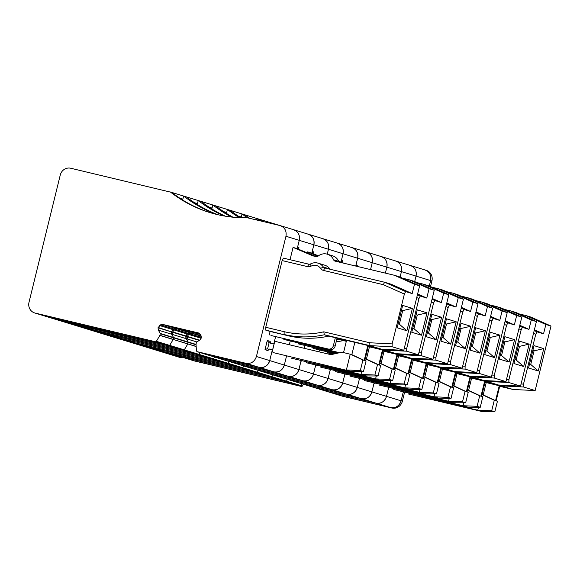 <?xml version="1.0" encoding="UTF-8"?>
<svg xmlns="http://www.w3.org/2000/svg" width="580" height="580" viewBox="0 0 580 580"><rect width="100%" height="100%" fill="white"/><g stroke="black" fill="none" stroke-linecap="round" stroke-linejoin="round"><path stroke-width="0.87" d="M210.264 355.707A0.906 0.855 -73 0 0 210.315 355.721L197.055 351.654L245.956 363.312C251.125 363.993 254.613 361.724 256.418 356.512L285.954 236.256C286.767 230.811 284.722 227.222 279.806 225.504L293.611 229.716A9.041 8.533 107 0 0 293.118 229.579C298.033 231.304 300.077 234.886 299.258 240.338L297.214 248.675L316.18 256.621M275.616 336.596L273.832 343.868L275.616 336.596M256.418 356.512L269.722 360.586L272.382 349.762L269.722 360.586C267.924 365.799 264.437 368.068 259.267 367.387L210.359 355.736A0.906 0.855 -73 0 1 210.315 355.721A0.906 0.855 -73 0 0 210.359 355.736L259.267 367.387L273.861 371.86L224.859 360.173A0.906 0.855 -73 0 0 224.96 360.202L273.861 371.86L288.463 376.333L239.46 364.646A0.906 0.855 -73 0 0 239.554 364.675L288.463 376.333L303.057 380.799L254.054 369.119A0.906 0.855 -73 0 0 254.149 369.148L303.057 380.799L317.651 385.272L268.649 373.585A0.906 0.855 -73 0 0 268.75 373.614L317.651 385.272L332.246 389.745L283.243 378.059A0.906 0.855 -73 0 0 283.344 378.087L332.246 389.745L346.847 394.212L297.844 382.532A0.906 0.855 -73 0 0 297.939 382.561L346.847 394.212L361.442 398.685L312.439 386.998A0.906 0.855 -73 0 0 312.533 387.027L361.442 398.685L376.036 403.158L327.084 391.486A0.906 0.855 -73 0 0 327.135 391.5L376.036 403.158L390.637 407.624L341.635 395.944A0.906 0.855 -73 0 0 341.729 395.973L390.637 407.624A9.041 8.533 -73 0 0 401.092 400.824C399.286 406.036 395.807 408.305 390.637 407.624L391.921 408.023A9.041 8.533 -73 0 0 402.375 401.222L386.49 396.358A9.041 8.533 107 0 1 376.036 403.158C381.205 403.832 384.692 401.57 386.49 396.358L371.896 391.884C370.098 397.097 366.611 399.366 361.442 398.685A9.041 8.533 107 0 0 371.896 391.884L357.302 387.411C355.496 392.624 352.017 394.893 346.847 394.212A9.041 8.533 107 0 0 357.302 387.411L342.707 382.945C340.902 388.158 337.415 390.42 332.246 389.745A9.041 8.533 107 0 0 342.707 382.945L328.106 378.472C326.308 383.685 322.821 385.954 317.651 385.272A9.041 8.533 107 0 0 328.106 378.472L313.512 373.998C311.714 379.211 308.226 381.48 303.057 380.799A9.041 8.533 107 0 0 313.512 373.998L298.918 369.532C297.112 374.745 293.632 377.007 288.463 376.333A9.041 8.533 107 0 0 298.918 369.532L284.316 365.059C282.518 370.272 279.031 372.541 273.861 371.86A9.041 8.533 107 0 0 284.316 365.059L269.722 360.586A9.041 8.533 107 0 1 259.267 367.387L245.956 363.312M196.156 346.398L187.819 343.918L188.203 342.345A0.45 0.428 107 0 0 188.159 342.012L186.267 338.698A3.161 2.987 107 0 1 185.948 336.32L186.028 336.016A3.161 2.987 107 0 1 187.412 334.044L185.948 336.32L186.267 338.698L188.159 342.012L187.833 343.853L173.224 339.452L173.565 337.538L171.673 334.225L171.354 331.854L173.804 328.925L176.081 328.519L200.346 334.298L176.081 328.519L162.777 324.445L160.5 324.851L158.043 327.772L158.362 330.15L160.254 333.464L159.928 335.305L156.368 341.323A0.906 0.855 107 0 1 155.425 341.736L168.737 345.818A0.906 0.855 -73 0 0 169.672 345.397L173.188 339.51L159.877 335.436M158.362 330.15L171.673 334.225A3.161 2.987 107 0 1 171.666 334.218L173.565 337.538A0.45 0.428 107 0 1 173.608 337.879L173.188 339.51M61.857 320.327A2.712 2.559 -73 0 0 62.234 320.435L168.737 345.818A0.906 0.855 -73 0 0 169.672 345.397L173.224 339.452M171.847 192.444L183.621 196.055L182.867 199.129L179.844 198.2M182.606 199.969A6.329 5.974 -73 0 0 182.867 199.129M210.395 212.722A135.604 127.955 -73 0 1 171.832 192.437L70.716 168.243A9.041 8.533 -73 0 0 60.262 175.044L29 302.318A9.041 8.533 -73 0 0 34.655 312.939A9.041 8.533 -73 0 0 35.141 313.077L155.425 341.736M62.147 320.414L50.554 316.861L35.141 313.077M181.895 357.099A2.712 2.559 -73 0 1 181.105 357.78A9.041 8.533 -73 0 1 180.612 357.65L49.249 317.412A9.041 8.533 -73 0 0 49.742 317.543A2.712 2.559 -73 0 0 50.525 316.861M34.655 312.939L49.249 317.412A9.041 8.533 -73 0 0 49.742 317.543L36.859 313.599M162.777 324.445L198.548 332.964L200.383 334.356L201.202 338.06L199.817 340.032L196.598 342.12L196.033 343.911L196.41 350.864L197.055 351.654L343.019 396.365L391.921 408.023M279.806 225.504L247.435 217.79A135.604 127.955 -73 0 1 209.685 212.505A135.604 127.955 -73 0 1 170.397 192.002M335.341 337.705L337.06 338.227L335.124 346.13A4.517 4.263 107 0 1 329.897 349.53L270.962 335.486L328.178 349A4.517 4.263 -73 0 0 333.406 345.6L335.341 337.705L328.708 336.117A99.441 93.837 -73 0 1 288.514 335.834L270.113 331.448L269.25 334.957M265.749 327.279L284.149 331.666A96.729 91.278 107 0 0 323.792 331.825L369.757 342.773L392.138 343.882L404.369 294.075L383.221 284.664L323.531 270.439A5.423 5.118 107 0 1 320.638 268.446A8.135 7.678 107 0 0 311.047 266.162A5.423 5.118 107 0 1 307.545 266.626L282.134 260.572L265.749 327.279L265.705 330.1L270.113 331.448M282.134 260.572L283.381 258.122L308.792 264.175A2.712 2.559 -73 0 0 310.546 263.943A10.846 10.237 107 0 1 318.13 263.175A10.846 10.237 107 0 1 323.336 266.996A2.712 2.559 -73 0 0 324.778 267.989L384.692 282.264L391.246 284.272L412.184 293.596L414.483 284.236L419.63 285.81L403.789 350.327L392.08 346.738L392.138 343.882M290.036 259.709L293.06 247.406L297.214 248.675M265.009 349.704L267.271 340.489L269.077 342.816L267.677 348.522L265.009 349.704L267.873 350.581L267.924 349.972M268.149 349.457L267.873 350.581L269.388 349.051L272.513 349.791M268.975 342.787L273.224 343.802A2.712 2.559 -73 0 0 274.094 343.853L274.159 343.846M267.271 340.489L270.135 341.366L269.903 341.91M269.874 342.446L270.135 341.366L270.795 343.345M265.705 330.1L288.514 335.834M293.06 247.406L312.946 255.86L315.969 256.577A2.712 2.559 -73 0 0 318.137 256.07A10.846 10.237 -73 0 1 327.381 254.207A10.846 10.237 -73 0 1 333.551 259.746A2.712 2.559 -73 0 0 335.24 261.167L394.27 275.239L414.483 284.236M320.638 268.446L323.336 266.996L329.889 268.997A10.846 10.237 -73 0 0 324.684 265.176L318.13 263.175M269.388 349.051L272.114 349.602M272.673 349.899L272.614 349.856A2.712 2.559 -73 0 0 271.824 349.508M327.381 254.207L332.536 255.787A10.846 10.237 107 0 1 338.705 261.326A2.712 2.559 107 0 0 339.264 262.131M394.27 275.239L399.424 276.812L419.63 285.81M404.369 294.075L405.63 291.588L412.184 293.596M412.402 308.371L402.665 305.392L397.17 327.772L406.899 330.752L412.402 308.371L402.701 310.612L401.476 310.235M369.757 342.773L369.931 345.644L392.08 346.738M323.792 331.825L324.3 334.769L369.931 345.644L381.633 349.232L403.789 350.327M381.633 349.232L368.344 346.064M346.434 340.844L336.973 338.589M284.149 331.666L284.106 334.486A99.441 93.837 107 0 0 324.3 334.769L328.708 336.117M367.872 345.492L368.445 345.665L364.776 360.593L366.067 360.985L363.479 371.519L360.332 370.555L362.921 360.02L364.204 360.412L367.872 345.492L346.55 340.373L343.556 352.56M383.221 284.664L384.692 282.264L405.63 291.588M273.093 352.56L351.241 371.447L273.093 352.56M406.899 330.752L399.359 324.213L398.134 323.836M399.359 324.213L402.701 310.612M364.204 360.412L351.828 354.641L354.851 342.352M272.092 352.256L274.789 341.286L330.984 354.677L341.954 352.176L351.828 354.641M360.332 370.555L346.376 369.96L350.255 354.155L362.921 360.02M351.241 371.447L363.479 371.519M364.827 360.383L366.067 360.985M183.621 196.055L198.222 200.528L197.468 203.602L194.445 202.674M197.2 204.436A6.329 5.974 -73 0 0 197.468 203.602M285.954 236.256L299.258 240.338A9.041 8.533 107 0 0 293.611 229.716L308.205 234.182A9.041 8.533 107 0 0 307.712 234.052C312.627 235.77 314.672 239.359 313.86 244.804L311.808 253.148L318.435 255.845M290.21 341.062L289.311 344.745L290.21 341.062M286.535 356.026L284.316 365.059L286.535 356.026M201.296 336.24L190.682 332.993L201.006 335.45L190.682 332.993L188.406 333.399A3.161 2.987 107 0 1 190.682 332.993L177.371 328.911L175.095 329.324L201.347 337.364M201.151 338.256L187.412 334.044L188.406 333.399L187.412 334.044L174.101 329.969L172.717 331.941L199.6 340.17M187.833 343.853L184.273 349.87L183.331 350.284A0.906 0.855 -73 0 0 184.273 349.87L187.819 343.918M76.451 324.8A2.712 2.559 -73 0 0 76.741 324.887L183.331 350.284L76.828 324.909A2.712 2.559 -73 0 1 76.676 324.865M77.822 325.213A2.712 2.559 -73 0 0 78.111 325.3L64.337 322.016A9.041 8.533 -73 0 1 63.843 321.885A9.041 8.533 -73 0 0 64.337 322.016A2.712 2.559 -73 0 0 65.127 321.334L168.737 345.818L197.932 354.757A0.906 0.855 -73 0 0 198.868 354.337L197.932 354.757L91.343 329.36L51.461 318.072M183.708 196.076A135.604 127.955 -73 0 0 216.391 214.346M186.426 196.91A135.604 127.955 -73 0 0 217.783 214.68M339.344 352.77L283.845 339.43L339.597 352.712M284.048 338.604L283.845 339.43M307.407 252.887L307.661 251.872L311.808 253.148M430.527 286.607L431.911 280.966A9.041 8.533 -73 0 0 426.264 270.345L424.973 269.954A9.041 8.533 -73 0 0 424.48 269.816C429.396 271.541 431.447 275.123 430.628 280.575A9.041 8.533 -73 0 0 424.973 269.954L410.379 265.481A9.041 8.533 107 0 1 416.034 276.102C416.846 270.65 414.801 267.068 409.886 265.35A9.041 8.533 107 0 1 410.379 265.481L395.785 261.007A9.041 8.533 107 0 1 401.433 271.629C402.252 266.184 400.207 262.595 395.292 260.877A9.041 8.533 107 0 1 395.785 261.007L381.183 256.541A9.041 8.533 107 0 1 386.838 267.162C387.658 261.711 385.606 258.129 380.697 256.404A9.041 8.533 107 0 1 381.183 256.541L366.589 252.068A9.041 8.533 107 0 1 372.244 262.689C373.056 257.237 371.012 253.656 366.096 251.938A9.041 8.533 107 0 1 366.589 252.068L351.995 247.595A9.041 8.533 107 0 1 357.642 258.216C358.462 252.771 356.417 249.182 351.502 247.464A9.041 8.533 107 0 1 351.995 247.595L337.393 243.129A9.041 8.533 107 0 1 343.048 253.75C343.868 248.298 341.816 244.716 336.907 242.991A9.041 8.533 107 0 1 337.393 243.129L322.799 238.655A9.041 8.533 107 0 1 328.454 249.277C329.273 243.825 327.221 240.243 322.306 238.525A9.041 8.533 107 0 1 322.799 238.655L308.205 234.182A9.041 8.533 107 0 1 313.86 244.804L299.258 240.338L297.627 246.971L298.918 247.37L298.49 249.103M172.086 330.23A3.161 2.987 107 0 1 172.811 329.578L173.804 328.925L160.5 324.851M158.123 327.468L171.354 331.854L158.043 327.772M346.318 341.308L343.302 340.59A99.441 93.837 -73 0 1 336.168 341.867M404.303 348.232L406.732 348.355L418.97 298.548L416.745 297.555M402.527 278.197L408.864 279.705L429.077 288.702L426.778 298.062L417.622 293.988M317.912 256.237L307.661 251.872M298.918 247.37L297.33 248.189M408.864 279.705L414.018 281.286L434.232 290.283L418.383 354.8L396.234 353.699L382.945 350.537M176.073 328.512A3.161 2.987 107 0 1 176.081 328.519L177.371 328.911M171.267 332.84A3.161 2.987 107 0 1 171.354 331.854L172.644 332.246L172.956 334.624L187.557 339.09L187.238 336.719L172.644 332.246M384.482 349.37L384.525 350.117L396.234 353.699M406.732 348.355L406.674 351.212L384.525 350.117L368.3 346.245M346.39 341.025L338.894 339.242L343.302 340.59M382.466 349.965L383.039 350.139L379.378 365.059L380.661 365.458L378.073 375.985L374.926 375.021L377.515 364.494L378.805 364.885L382.466 349.965L368.235 346.536M338.858 339.039L338.894 339.242A99.441 93.837 107 0 1 336.704 339.699M406.674 351.212L418.383 354.8M429.077 288.702L434.232 290.283M418.97 298.548L420.224 296.054L426.778 298.062M426.996 312.845L417.266 309.858L411.764 332.246L421.5 335.226L426.996 312.845L417.296 315.078L416.077 314.708M420.224 296.054L417.426 294.807M378.805 364.885L366.43 359.107L369.445 346.818M421.5 335.226L413.961 328.686L412.735 328.309M413.961 328.686L417.296 315.078M374.926 375.021L360.97 374.426L291.551 358.215L365.835 375.92L360.97 374.426L361.688 371.504M365.233 358.744L366.43 359.107M365.219 358.795L377.515 364.494M365.835 375.92L378.073 375.985M379.429 364.849L380.661 365.458M286.687 356.729L286.839 356.098M431.911 280.966L430.628 280.575L429.28 286.056L430.628 280.575L416.034 276.102L414.685 281.583L416.034 276.102L401.433 271.629L400.091 277.11L401.433 271.629L386.838 267.162L385.374 273.115L386.838 267.162L372.244 262.689L370.548 269.584M403.31 391.797L401.092 400.824L403.31 391.797M302.115 383.837L301.042 385.635L300.106 386.055A0.906 0.855 -73 0 0 301.042 385.635L302.115 383.837M193.22 360.564A2.712 2.559 -73 0 0 193.517 360.651L300.106 386.055L193.597 360.673A2.712 2.559 -73 0 1 193.452 360.63M388.709 387.324L386.49 396.358L388.709 387.324M287.513 379.371L286.447 381.161L285.505 381.582A0.906 0.855 -73 0 0 286.447 381.161L287.513 379.371M178.85 356.163A2.712 2.559 -73 0 0 179.002 356.2L285.505 381.582L178.916 356.185L167.323 352.633L151.916 348.841A2.712 2.559 -73 0 0 152.7 348.16M193.517 360.651L181.924 357.099L166.511 353.314A9.041 8.533 -73 0 1 166.018 353.176A9.041 8.533 -73 0 0 166.511 353.314L179.002 356.2M181.105 357.78L168.229 353.836M521.072 384.003L523.501 384.12L535.739 334.312L533.52 333.326M519.296 313.961L525.639 315.476L545.845 324.474L543.547 333.833L534.398 329.752M525.639 315.476L530.787 317.05L551 326.047L535.151 390.565L513.003 389.47L499.713 386.302M501.25 385.135L501.294 385.881L513.003 389.47M523.501 384.12L523.45 386.976L501.294 385.881L485.068 382.017M499.235 385.729L499.808 385.903L496.147 400.831L497.437 401.222L494.849 411.757L491.695 410.792L494.283 400.258L495.574 400.649L499.235 385.729L485.003 382.3M523.45 386.976L535.151 390.565M545.845 324.474L551 326.047M535.739 334.312L536.993 331.825L543.547 333.833M543.764 348.609L534.035 345.629L528.539 368.01L538.269 370.99L543.764 348.609L534.071 350.849L532.846 350.472M536.993 331.825L534.195 330.578M495.574 400.649L483.198 394.878L486.214 382.59M538.269 370.99L530.729 364.45L529.504 364.073M530.729 364.45L534.071 350.849M491.695 410.792L477.746 410.19L408.327 393.979L482.611 411.684L477.746 410.19L478.464 407.276M482.002 394.509L483.198 394.878M481.987 394.567L494.283 400.258M482.611 411.684L494.849 411.757M496.197 400.62L497.437 401.222M403.462 392.493L403.615 391.87M404.449 392.798L402.375 401.222M303.398 384.236L302.332 386.026L271.846 376.696L270.911 377.109A0.906 0.855 -73 0 0 271.846 376.696L272.919 374.897L271.846 376.696L257.252 372.222L256.317 372.643A0.906 0.855 -73 0 0 257.252 372.222L258.325 370.424L257.252 372.222L242.657 367.749L241.715 368.169A0.906 0.855 -73 0 0 242.657 367.749L243.731 365.958L242.657 367.749L228.063 363.283L227.121 363.696A0.906 0.855 -73 0 0 228.063 363.283L229.129 361.485L228.063 363.283L213.462 358.81L212.526 359.23A0.906 0.855 -73 0 0 213.462 358.81L214.535 357.012L213.462 358.81L198.868 354.337L199.94 352.546L198.868 354.337L156.368 341.323M194.59 360.977A2.712 2.559 -73 0 0 194.887 361.064L301.39 386.447A0.906 0.855 -73 0 0 302.332 386.026M201.035 201.39L212.817 204.994L212.062 208.068L209.039 207.14M211.794 208.909A6.329 5.974 -73 0 0 212.062 208.068M313.091 253.569L313.512 251.836L312.228 251.444L313.86 244.804L328.454 249.277L327.25 254.17L328.454 249.277L343.048 253.75L341.004 262.087L344.078 263.276M304.812 345.535L304.137 348.275L304.812 345.535M301.136 360.499L298.918 369.532L301.136 360.499M91.045 329.266A2.712 2.559 -73 0 0 91.343 329.36L92.561 329.73A2.712 2.559 -73 0 0 92.713 329.774L197.932 354.757L212.526 359.23L105.937 333.826L94.344 330.274L78.931 326.489A2.712 2.559 -73 0 0 79.721 325.8M92.713 329.774L78.931 326.489A9.041 8.533 -73 0 1 78.438 326.351A9.041 8.533 -73 0 0 78.931 326.489L66.055 322.545M198.222 200.528L198.302 200.549A135.604 127.955 -73 0 0 223.894 215.934M225.308 216.173A135.604 127.955 -73 0 1 201.021 201.376L198.302 200.549M337.212 353.256L298.439 343.904L337.466 353.198M298.642 343.077L298.439 343.904M418.898 352.705L421.326 352.829L433.564 303.014L431.346 302.028M417.122 282.67L423.465 284.178L443.671 293.175L441.373 302.535L432.223 298.461M313.512 251.836L311.931 252.655M423.465 284.178L428.613 285.759L448.826 294.756L432.977 359.267L410.828 358.172L397.539 355.004M399.076 353.844L399.12 354.583L410.828 358.172M421.326 352.829L421.276 355.685L399.12 354.583L382.894 350.719M397.061 354.431L397.634 354.612L393.972 369.532L395.255 369.924L392.674 380.458L389.521 379.494L392.109 368.96L393.399 369.358L397.061 354.431L382.829 351.001M421.276 355.685L432.977 359.267M443.671 293.175L448.826 294.756M433.564 303.014L434.819 300.527L441.373 302.535M441.59 317.311L431.861 314.331L426.365 336.712L436.095 339.699L441.59 317.311L431.897 319.551L430.672 319.174M434.819 300.527L432.02 299.28M393.399 369.358L381.024 363.58L384.04 351.291M436.095 339.699L428.555 333.152L427.329 332.782M428.555 333.152L431.897 319.551M389.521 379.494L375.572 378.899L306.153 362.688L380.436 380.386L375.572 378.899L376.289 375.978M379.827 363.218L381.024 363.58M379.813 363.269L392.109 368.96M380.436 380.386L392.674 380.458M394.023 369.322L395.255 369.924M301.288 361.195L301.44 360.571M212.817 204.994L227.411 209.467L226.657 212.541L223.633 211.613M226.388 213.382A6.329 5.974 -73 0 0 226.657 212.541M319.406 350.008L318.964 351.813L319.406 350.008M315.73 364.972L313.512 373.998L315.73 364.972M134.835 342.678A2.712 2.559 -73 0 0 135.125 342.773L123.54 339.22L108.126 335.428A9.041 8.533 -73 0 1 107.633 335.298A9.041 8.533 -73 0 0 108.126 335.428A2.712 2.559 -73 0 0 108.917 334.747L93.532 330.955A9.041 8.533 -73 0 1 93.039 330.825A9.041 8.533 -73 0 0 93.532 330.955A2.712 2.559 -73 0 0 94.315 330.274M212.904 205.015A135.604 127.955 -73 0 0 231.536 217.043M215.622 205.849A135.604 127.955 -73 0 0 232.979 217.195M335.08 353.742L313.033 348.37L335.334 353.684M313.243 347.543L313.033 348.37M338.735 261.392L341.004 262.087M107.017 334.152A2.712 2.559 -73 0 0 107.307 334.239L93.532 330.955L80.649 327.011M433.492 357.178L435.928 357.294L448.159 307.487L445.94 306.501M431.716 287.136L438.06 288.651L458.272 297.649L455.974 307.008L446.817 302.927M340.801 262.493L338.901 261.689M438.06 288.651L443.207 290.225L463.42 299.222L447.579 363.74L425.423 362.645L412.134 359.477M413.671 358.31L413.721 359.056L425.423 362.645M435.928 357.294L435.87 360.151L413.721 359.056L397.496 355.192M411.662 358.904L412.235 359.078L408.566 374.006L409.857 374.397L407.269 384.932L404.122 383.967L406.711 373.433L407.994 373.825L411.662 358.904L397.423 355.475M435.87 360.151L447.579 363.74M458.272 297.649L463.42 299.222M448.159 307.487L449.42 305L455.974 307.008M456.192 321.784L446.455 318.804L440.959 341.185L450.689 344.165L456.192 321.784L446.491 324.024L445.266 323.647M449.42 305L446.614 303.753M407.994 373.825L395.618 368.053L398.641 355.765M450.689 344.165L443.149 337.625L441.924 337.248M443.149 337.625L446.491 324.024M404.122 383.967L390.166 383.373L320.747 367.154L395.031 384.859L390.166 383.373L390.884 380.451M394.422 367.684L395.618 368.053M394.414 367.742L406.711 373.433M395.031 384.859L407.269 384.932M408.617 373.796L409.857 374.397M315.882 365.668L316.035 365.045M227.411 209.467L242.012 213.94L241.251 217.014L238.228 216.086M241.033 217.739A6.329 5.974 -73 0 0 241.251 217.014M342.28 262.515L342.707 260.782L341.417 260.384L343.048 253.75L357.642 258.216L355.721 266.053M330.325 369.438L328.106 378.472L330.325 369.438M120.241 338.212A2.712 2.559 -73 0 0 120.531 338.299L227.121 363.696L120.618 338.321A2.712 2.559 -73 0 1 120.466 338.278M227.498 209.489A135.604 127.955 -73 0 0 239.33 217.667M230.216 210.323A135.604 127.955 -73 0 0 240.794 217.732M332.949 354.228L327.635 352.843L333.203 354.17M327.838 352.017L327.635 352.843M105.872 333.805A2.712 2.559 -73 0 0 106.017 333.848L212.526 359.23L227.121 363.696L241.715 368.169L136.351 343.142A2.712 2.559 -73 0 0 136.503 343.186L241.715 368.169L256.317 372.643L149.727 347.239L138.134 343.686L122.721 339.902A2.712 2.559 -73 0 0 123.511 339.213M121.612 338.626A2.712 2.559 -73 0 0 121.901 338.713L108.126 335.428L95.243 331.485M448.086 361.644L450.522 361.768L462.753 311.96L460.534 310.967M446.317 291.61L452.654 293.118L472.867 302.115L470.568 311.474L461.412 307.4M342.707 260.782L341.12 261.602M452.654 293.118L457.809 294.698L478.022 303.695L462.173 368.213L440.017 367.111L426.735 363.95M428.272 362.783L428.315 363.529L440.017 367.111M450.522 361.768L450.464 364.624L428.315 363.529L412.09 359.658M426.257 363.377L426.829 363.551L423.161 378.472L424.451 378.87L421.863 389.397L418.716 388.433L421.305 377.906L422.588 378.298L426.257 363.377L412.017 359.948M450.464 364.624L462.173 368.213M472.867 302.115L478.022 303.695M462.753 311.96L464.014 309.466L470.568 311.474M470.786 326.257L461.057 323.27L455.554 345.658L465.29 348.638L470.786 326.257L461.086 328.49L459.867 328.12M464.014 309.466L461.209 308.219M422.588 378.298L410.22 372.52L413.236 360.231M465.29 348.638L457.743 342.099L456.525 341.721M457.743 342.099L461.086 328.49M418.716 388.433L404.76 387.839L335.341 371.628L409.625 389.332L404.76 387.839L405.478 384.917M409.023 372.157L410.22 372.52M409.009 372.208L421.305 377.906M409.625 389.332L421.863 389.397M423.212 378.262L424.451 378.87M330.477 370.142L330.629 369.511M244.825 214.803L256.606 218.406L256.244 219.885M344.926 373.911L342.707 382.945L344.926 373.911M136.503 343.186L122.721 339.902A9.041 8.533 -73 0 1 122.228 339.764A9.041 8.533 -73 0 0 122.721 339.902L109.845 335.958M242.012 213.94L242.092 213.962A135.604 127.955 -73 0 0 247.268 217.79M249.501 218.283A135.604 127.955 -73 0 1 244.811 214.788L242.092 213.962M371.86 269.896L370.613 269.33L372.244 262.689L357.642 258.216L356.019 264.857L357.302 265.248L357.026 266.365M462.688 366.118L465.116 366.241L477.354 316.426L475.136 315.44M460.911 296.083L467.248 297.591L487.461 306.588L485.163 315.948L476.013 311.873M357.302 265.248L355.743 266.053M467.248 297.591L472.403 299.171L492.616 308.168L476.767 372.679L454.618 371.584L441.329 368.416M442.866 367.256L442.91 367.995L454.618 371.584M465.116 366.241L465.066 369.098L442.91 367.995L426.684 364.131M440.851 367.843L441.423 368.024L437.762 382.945L439.046 383.337L436.464 393.871L433.311 392.907L435.899 382.372L437.189 382.771L440.851 367.843L426.619 364.414M465.066 369.098L476.767 372.679M487.461 306.588L492.616 308.168M477.354 316.426L478.609 313.939L485.163 315.948M485.38 330.723L475.651 327.743L470.155 350.124L479.885 353.111L485.38 330.723L475.687 332.964L474.462 332.587M478.609 313.939L475.81 312.692M437.189 382.771L424.814 376.993L427.83 364.704M479.885 353.111L472.345 346.564L471.12 346.195M472.345 346.564L475.687 332.964M433.311 392.907L419.354 392.312L349.943 376.101L424.226 393.798L419.354 392.312L420.072 389.39M423.617 376.63L424.814 376.993M423.603 376.681L435.899 382.372M424.226 393.798L436.464 393.871M437.813 382.735L439.046 383.337M345.071 374.608L345.231 373.984M256.606 218.406L271.201 222.88L271.07 223.423M359.52 378.385L357.302 387.411L359.52 378.385M164.031 351.618A2.712 2.559 -73 0 0 164.321 351.712L152.728 348.16L137.315 344.368A9.041 8.533 -73 0 1 136.829 344.237A9.041 8.533 -73 0 0 137.315 344.368A2.712 2.559 -73 0 0 138.105 343.686M256.693 218.428A135.604 127.955 -73 0 0 259.702 220.712M259.412 219.262A135.604 127.955 -73 0 0 262.051 221.27M150.807 347.565A2.712 2.559 -73 0 0 151.097 347.652L137.315 344.368L124.439 340.424M477.282 370.591L479.718 370.707L491.949 320.899L489.73 319.913M475.506 300.549L481.849 302.064L502.062 311.061L499.764 320.421L490.608 316.339M481.849 302.064L486.997 303.637L507.21 312.635L491.361 377.152L469.213 376.058L455.923 372.889M457.461 371.722L457.504 372.469L469.213 376.058M479.718 370.707L479.66 373.563L457.504 372.469L441.286 368.604M455.452 372.316L456.025 372.49L452.357 387.418L453.647 387.81L451.059 398.344L447.912 397.38L450.493 386.846L451.784 387.237L455.452 372.316L441.213 368.887M479.66 373.563L491.361 377.152M502.062 311.061L507.21 312.635M491.949 320.899L493.21 318.413L499.764 320.421M499.974 335.196L490.245 332.217L484.75 354.598L494.479 357.577L499.974 335.196L490.281 337.437L489.056 337.06M493.21 318.413L490.404 317.166M451.784 387.237L439.408 381.466L442.424 369.177M494.479 357.577L486.939 351.038L485.714 350.661M486.939 351.038L490.281 337.437M447.912 397.38L433.956 396.778L364.537 380.567L438.821 398.272L433.956 396.778L434.674 393.863M438.212 381.096L439.408 381.466M438.197 381.154L450.493 386.846M438.821 398.272L451.059 398.344M452.407 387.208L453.647 387.81M359.673 379.081L359.825 378.457M374.114 382.851L371.896 391.884L374.114 382.851M165.401 352.038A2.712 2.559 -73 0 0 165.547 352.082L270.911 377.109L164.408 351.734A2.712 2.559 -73 0 1 164.256 351.69M165.547 352.082A2.712 2.559 -73 0 0 165.691 352.125L151.916 348.841A9.041 8.533 -73 0 1 151.424 348.711A9.041 8.533 -73 0 0 151.916 348.841L139.033 344.897M279.618 225.46L271.288 222.901A135.604 127.955 -73 0 0 272.353 223.728M274.007 223.735A135.604 127.955 -73 0 0 274.724 224.293M149.662 347.217A2.712 2.559 -73 0 0 149.807 347.26L256.317 372.643L301.39 386.447M491.876 375.057L494.312 375.18L506.543 325.373L504.325 324.38M490.107 305.022L496.444 306.53L516.657 315.527L514.359 324.887L505.202 320.812M496.444 306.53L501.599 308.111L521.804 317.108L505.963 381.625L483.807 380.524L470.518 377.363M472.062 376.195L472.105 376.942L483.807 380.524M494.312 375.18L494.254 378.037L472.105 376.942L455.88 373.071M470.046 376.79L470.619 376.964L466.951 391.884L468.241 392.283L465.653 402.81L462.507 401.846L465.095 391.319L466.378 391.71L470.046 376.79L455.808 373.361M494.254 378.037L505.963 381.625M516.657 315.527L521.804 317.108M506.543 325.373L507.804 322.879L514.359 324.887M514.576 339.67L504.846 336.683L499.344 359.071L509.073 362.05L514.576 339.67L504.875 341.903L503.65 341.533M507.804 322.879L504.999 321.632M466.378 391.71L454.002 385.932L457.025 373.643M509.073 362.05L501.533 355.511L500.308 355.134M501.533 355.511L504.875 341.903M462.507 401.846L448.55 401.251L379.132 385.04L453.415 402.745L448.55 401.251L449.268 398.329M452.813 385.57L454.002 385.932M452.799 385.62L465.095 391.319M453.415 402.745L465.653 402.81M467.001 391.674L468.241 392.283M374.267 383.554L374.419 382.923M178.625 356.091A2.712 2.559 -73 0 0 178.916 356.185L180.141 356.555M153.635 349.37L166.511 353.314A2.712 2.559 -73 0 0 167.301 352.625M506.478 379.53L508.907 379.653L521.144 329.839L518.919 328.853M504.701 309.495L511.038 311.003L531.251 320L528.953 329.36L519.796 325.286M511.038 311.003L516.193 312.584L536.406 321.581L520.557 386.091L498.409 384.997L485.119 381.828M486.656 380.668L486.7 381.408L498.409 384.997M508.907 379.653L508.849 382.51L486.7 381.408L470.474 377.544M484.641 381.256L485.213 381.437L481.552 396.358L482.836 396.749L480.247 407.283L477.101 406.319L479.689 395.785L480.979 396.184L484.641 381.256L470.409 377.826M508.849 382.51L520.557 386.091M531.251 320L536.406 321.581M521.144 329.839L522.399 327.352L528.953 329.36M529.17 344.136L519.441 341.156L513.938 363.537L523.675 366.524L529.17 344.136L519.47 346.376L518.252 345.999M522.399 327.352L519.6 326.105M480.979 396.184L468.604 390.405L471.62 378.116M523.675 366.524L516.135 359.977L514.909 359.607M516.135 359.977L519.47 346.376M477.101 406.319L463.145 405.724L393.726 389.513L468.009 407.211L463.145 405.724L463.862 402.803M467.408 390.043L468.604 390.405M467.393 390.093L479.689 395.785M468.009 407.211L480.247 407.283M481.603 396.147L482.836 396.749M388.861 388.02L389.013 387.397M174.101 329.969L159.507 325.496M196.04 344.426L160.254 333.464M196.062 344.752L160.297 333.797M173.239 339.38L159.928 335.305M329.897 349.53L328.178 349M307.545 266.626L308.792 264.175M272.614 349.856L274.094 343.853M333.551 259.746L338.705 261.326M335.124 346.13L333.406 345.6M323.531 270.439L324.778 267.989M311.047 266.162L310.546 263.943M173.804 328.925L175.095 329.324M171.426 331.543L172.717 331.941M171.673 334.225L172.956 334.624M174.507 339.844L187.782 343.983M77.966 325.257L65.148 321.334M194.887 361.064L193.597 360.673M191.965 333.384L189.689 333.797M188.696 334.442L187.311 336.407M199.252 340.395L187.238 336.719M196.874 341.946L187.557 339.09M189.102 344.317L196.163 346.55M78.111 325.3L76.828 324.909M121.756 338.669L108.938 334.747M107.307 334.239L106.017 333.848M121.901 338.713L120.618 338.321M151.097 347.652L149.807 347.26M165.691 352.125L164.408 351.734M62.002 320.377L50.482 316.847M210.315 355.721L342.969 396.35M76.596 324.844L65.076 321.32M63.372 320.791L62.082 320.392M193.365 360.615L181.852 357.084M194.735 361.028L193.524 360.651M91.191 329.317L79.677 325.786M105.792 333.79L94.272 330.259M120.386 338.256L108.866 334.732M107.162 334.203L105.944 333.826M134.981 342.729L123.46 339.199M149.575 347.202L138.062 343.672M164.176 351.668L152.656 348.145M150.952 347.616L149.734 347.239M178.77 356.142L167.25 352.611"/></g></svg>
